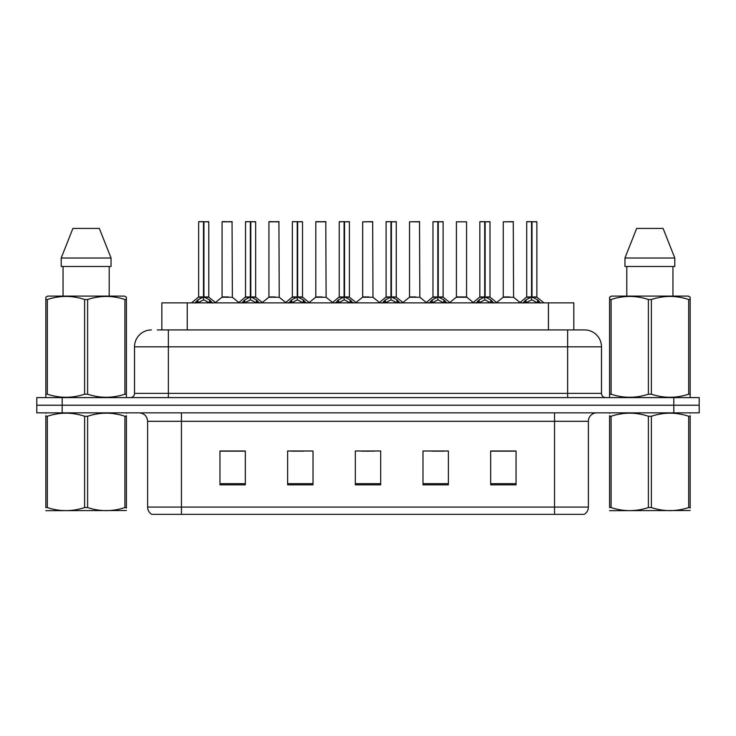 <?xml version="1.0" encoding="UTF-8"?>
<svg xmlns="http://www.w3.org/2000/svg" width="736" height="736" viewBox="0 0 736 736"><rect width="100%" height="100%" fill="white"/><g stroke="black" fill="none" stroke-linecap="round" stroke-linejoin="round"><path stroke-width="1.1" d="M161.846 329.93L161.846 302.864L573.813 302.864L573.813 329.93M588.377 507.076C588.276 510.232 586.896 512.661 584.237 514.354L554.539 514.354L554.539 507.076L588.377 507.076L588.377 421.296A8.464 8.464 0 0 1 596.841 412.841M554.539 514.354L151.763 514.354A8.464 8.464 0 0 1 147.623 507.076L147.623 421.296C147.126 416.162 144.302 413.338 139.159 412.841M62.183 397.606L699.2 397.606L699.2 405.223L36.8 405.223L36.8 412.841L62.183 412.841L62.183 405.223L36.8 405.223L36.8 397.606L62.183 397.606L62.183 405.223L699.2 405.223L699.2 412.841L62.183 412.841M516.046 484.831L516.046 450.993L490.664 450.993L490.664 484.831L516.046 484.831M448.371 484.831L448.371 450.993L422.988 450.993L422.988 484.831L448.371 484.831M245.336 484.831L245.336 450.993L219.954 450.993L219.954 484.831L245.336 484.831M313.012 484.831L313.012 450.993L287.629 450.993L287.629 484.831L313.012 484.831M380.687 484.831L380.687 450.993L355.313 450.993L355.313 484.831L380.687 484.831M539.148 514.354L196.852 514.354M490.664 451.159L514.694 451.159M502.007 451.159L491.262 451.159M291.097 451.159L303.793 451.159M244.232 451.159L233.487 451.159M220.8 451.159L245.336 451.159M431.701 451.159L444.388 451.159M361.404 451.159L374.09 451.159M157.743 329.93L578.643 329.93M157.357 329.93L168.351 329.93L168.351 346.849L134.513 346.849L134.513 393.383A4.232 4.232 0 0 1 130.281 397.606M151.432 329.93A16.919 16.919 0 0 0 134.513 346.849M584.568 329.93A16.919 16.919 0 0 1 601.487 346.849L567.649 346.849L567.649 329.93L584.31 329.93M601.487 346.849L601.487 393.383C601.744 395.95 603.152 397.357 605.719 397.606M194.865 303.057L197.947 299.81L203.486 297.004L203.486 299.957L203.642 296.093L203.936 297.004L209.475 299.81L212.557 303.057M198.637 221.812L203.495 221.646L198.637 221.812L198.637 296.939L203.486 297.004M208.785 221.812L203.936 221.812L203.936 296.939L208.785 296.939L208.785 221.812L198.803 221.646M203.936 221.812L208.619 221.646M203.486 221.812L203.486 296.939L198.637 296.939L191.581 302.864M203.927 221.646L203.936 297.004M204.488 297.27L208.941 297.27L203.486 296.939L203.642 221.646L202.023 221.646M209.475 299.81L209.475 302.864L203.936 299.957M203.486 299.957L198.766 302.294M228.427 296.939L221.913 297.27L232.374 297.27L232.052 221.646L222.07 221.812L222.07 296.939L227.369 296.939M225.455 221.646L222.235 221.646M226.927 296.939L225.86 296.939M241.739 303.057L244.812 299.81L250.36 297.004L250.36 299.957L250.507 296.093L250.801 297.004L256.34 299.81L259.422 303.057M245.502 221.812L250.369 221.646L245.502 221.812L245.502 296.939L250.36 297.004M255.659 221.812L250.801 221.812L250.801 296.939L255.659 296.939L255.659 221.812L245.668 221.646M250.801 221.812L255.484 221.646M250.36 221.812L250.36 296.939L245.502 296.939L238.446 302.864M250.792 221.646L250.801 297.004M251.353 297.27L255.806 297.27L250.36 296.939L250.507 221.646L248.888 221.646M256.34 299.81L256.34 302.864L250.801 299.957M250.36 299.957L245.631 302.294M288.604 303.057L291.677 299.81L297.224 297.004L297.224 299.957L297.372 296.093L297.666 297.004L303.214 299.81L306.286 303.057M292.367 221.812L297.234 221.646L292.367 221.812L292.367 296.939L297.224 297.004M302.524 221.812L297.666 221.812L297.666 296.939L302.524 296.939L302.524 221.812L292.542 221.646M297.666 221.812L302.349 221.646M297.224 221.812L297.224 296.939L292.376 296.939L285.32 302.864M297.657 221.646L297.666 297.004M298.227 297.27L302.68 297.27L297.224 296.939L297.372 221.646L295.752 221.646M303.214 299.81L303.214 302.864L297.666 299.957M297.224 299.957L292.496 302.294M335.469 303.057L338.551 299.81L344.089 297.004L344.089 299.957L344.236 296.093L344.531 297.004L350.078 299.81L353.151 303.057M339.241 221.812L344.098 221.646L339.241 221.812L339.241 296.939L344.089 297.004M349.388 221.812L344.531 221.812L344.531 296.939L349.388 296.939L349.388 221.812L339.406 221.646M344.531 221.812L349.223 221.646M344.089 221.812L344.089 296.939L339.241 296.939L332.184 302.864M344.531 221.646L344.531 297.004M345.092 297.27L349.545 297.27L344.089 296.939L344.236 221.646L342.617 221.646M350.078 299.81L350.078 302.864L344.531 299.957M344.089 299.957L339.36 302.294M382.334 303.057L385.416 299.81L390.954 297.004L390.954 299.957L391.11 296.093L391.405 297.004L396.943 299.81L400.025 303.057M386.106 221.812L390.963 221.646L386.106 221.812L386.106 296.939L390.954 297.004M396.253 221.812L391.405 221.812L391.405 296.939L396.253 296.939L396.253 221.812L386.271 221.646M391.405 221.812L396.088 221.646M390.954 221.812L390.954 296.939L386.106 296.939L379.049 302.864M391.396 221.646L391.405 297.004M391.957 297.27L396.41 297.27L390.954 296.939L391.11 221.646L389.491 221.646M396.943 299.81L396.943 302.864L391.405 299.957M390.954 299.957L386.234 302.294M275.292 296.939L268.778 297.27L279.238 297.27L278.916 221.646L268.934 221.812L268.934 296.939L274.234 296.939M272.32 221.646L269.109 221.646M273.792 296.939L272.734 296.939M322.156 296.939L315.652 297.27L326.112 297.27L325.781 221.646L315.799 221.812L315.799 296.939L321.098 296.939M319.185 221.646L315.974 221.646M320.657 296.939L319.599 296.939M369.03 296.939L362.517 297.27L372.977 297.27L372.655 221.646L362.673 221.812L362.673 296.939L367.963 296.939M367.522 296.939L366.464 296.939M126.408 510.526L45.834 510.664M126.408 508.107L126.408 507.555C126.408 511.649 126.408 511.649 126.408 507.555L124.918 507.555L124.918 416.254C112.534 412.16 100.105 412.16 87.621 416.254L84.622 416.254C72.248 412.16 59.809 412.16 47.325 416.254L45.834 416.254C45.834 412.16 45.834 412.16 45.834 416.254L45.834 415.702M87.621 416.254L87.621 507.555C99.995 511.649 112.433 511.649 124.918 507.555M87.621 507.555L84.622 507.555L84.622 416.254M126.408 415.711L126.408 416.254C126.408 412.16 126.408 412.16 126.408 416.254L124.918 416.254M126.408 413.227L125.884 412.841M46.359 412.841L45.834 413.282M126.408 416.254L126.408 507.555M47.325 416.254L47.325 507.555L45.834 507.555L45.834 416.254M47.325 507.555C59.708 511.649 72.137 511.649 84.622 507.555M45.834 507.555C45.834 511.649 45.834 511.649 45.834 507.555M690.166 510.526L609.592 510.664M690.166 508.107L690.166 507.555C690.166 511.649 690.166 511.649 690.166 507.555L688.675 507.555L688.675 416.254C676.292 412.16 663.863 412.16 651.378 416.254L648.379 416.254C636.005 412.16 623.567 412.16 611.082 416.254L609.592 416.254C609.592 412.16 609.592 412.16 609.592 416.254L609.592 415.702M651.378 416.254L651.378 507.555C663.752 511.649 676.191 511.649 688.675 507.555M651.378 507.555L648.379 507.555L648.379 416.254M690.166 415.711L690.166 416.254C690.166 412.16 690.166 412.16 690.166 416.254L688.675 416.254M690.166 413.227L689.641 412.841M610.116 412.841L609.592 413.282M690.166 416.254L690.166 507.555M611.082 416.254L611.082 507.555L609.592 507.555L609.592 416.254M611.082 507.555C623.466 511.649 635.895 511.649 648.379 507.555M609.592 507.555C609.592 511.649 609.592 511.649 609.592 507.555M125.884 397.606L126.408 397.302L126.408 394.192L124.918 394.192L124.918 299.515C112.534 295.412 100.105 295.412 87.621 299.515L84.622 299.515C72.248 295.412 59.809 295.412 47.325 299.515L45.834 299.515L45.834 297.188L47.794 296.093L45.834 297.188L45.834 395.25M87.621 299.515L87.621 394.192C99.995 398.286 112.433 398.286 124.918 394.192M87.621 394.192L84.622 394.192L84.622 299.515M47.325 299.515L47.325 394.192C59.708 398.286 72.137 398.286 84.622 394.192M47.325 394.192L45.834 394.192L45.834 397.302L46.359 397.606M126.408 308.78L126.408 297.188L124.448 296.093L126.408 297.188L126.408 299.515L124.918 299.515M124.448 296.093L47.794 296.093M63.048 266.487L63.048 296.093M109.195 296.093L109.195 266.487L109.195 296.093M99.332 228.418L111.044 258.023L111.044 266.487L61.198 266.487L61.198 258.023L72.91 228.418L61.198 258.023L111.044 258.023L99.332 228.418L72.91 228.418M126.408 395.25L126.408 299.515M689.641 397.606L690.166 397.302L690.166 394.192L688.675 394.192L688.675 299.515C676.292 295.412 663.863 295.412 651.378 299.515L648.379 299.515C636.005 295.412 623.567 295.412 611.082 299.515L609.592 299.515L609.592 297.188L611.552 296.093L609.592 297.188L609.592 395.25M651.378 299.515L651.378 394.192C663.752 398.286 676.191 398.286 688.675 394.192M651.378 394.192L648.379 394.192L648.379 299.515M611.082 299.515L611.082 394.192C623.466 398.286 635.895 398.286 648.379 394.192M611.082 394.192L609.592 394.192L609.592 397.302L610.116 397.606M690.166 308.78L690.166 297.188L688.206 296.093L690.166 297.188L690.166 299.515L688.675 299.515M688.206 296.093L611.552 296.093M626.805 266.487L626.805 296.093M672.952 296.093L672.952 266.487L672.952 296.093M663.09 228.418L674.802 258.023L674.802 266.487L624.956 266.487L624.956 258.023L674.802 258.023L663.09 228.418L636.668 228.418L624.956 258.023M690.166 395.25L690.166 299.515M429.208 303.057L432.28 299.81L437.828 297.004L437.828 299.957L437.975 296.093L438.27 297.004L443.808 299.81L446.89 303.057M432.97 221.812L437.837 221.646L432.97 221.812L432.97 296.939L437.828 297.004M443.127 221.812L438.27 221.812L438.27 296.939L443.127 296.939L443.127 221.812L433.136 221.646M438.27 221.812L442.952 221.646M437.828 221.812L437.828 296.939L432.97 296.939L425.914 302.864M438.26 221.646L438.27 297.004M438.822 297.27L443.274 297.27L437.828 296.939L437.975 221.646L436.356 221.646M443.808 299.81L443.808 302.864L438.27 299.957M437.828 299.957L433.099 302.294M476.072 303.057L479.145 299.81L484.693 297.004L484.693 299.957L484.84 296.093L485.134 297.004L490.682 299.81L493.755 303.057M479.835 221.812L484.702 221.646L479.835 221.812L479.835 296.939L484.693 297.004M489.992 221.812L485.134 221.812L485.134 296.939L489.992 296.939L489.992 221.812L480.01 221.646M485.134 221.812L489.817 221.646M484.693 221.812L484.693 296.939L479.844 296.939L472.788 302.864M485.125 221.646L485.134 297.004M485.696 297.27L490.148 297.27L484.693 296.939L484.84 221.646L483.221 221.646M490.682 299.81L490.682 302.864L485.134 299.957M484.693 299.957L479.964 302.294M522.937 303.057L526.019 299.81L531.558 297.004L531.558 299.957L531.705 296.093L531.999 297.004L537.547 299.81L540.62 303.057M526.709 221.812L531.567 221.646L526.709 221.812L526.709 296.939L531.558 297.004M536.857 221.812L531.999 221.812L531.999 296.939L536.857 296.939L536.857 221.812L526.875 221.646M531.999 221.812L536.691 221.646M531.558 221.812L531.558 296.939L526.709 296.939L519.653 302.864M531.999 221.646L531.999 297.004M532.56 297.27L537.013 297.27L531.558 296.939L531.705 221.646L530.086 221.646M537.547 299.81L537.547 302.864L531.999 299.957M531.558 299.957L526.838 302.294M415.895 296.939L409.382 297.27L419.842 297.27L419.52 221.646L409.538 221.812L409.538 296.939L414.837 296.939M414.396 296.939L413.328 296.939M466.56 221.812L456.403 221.812L456.403 296.939L466.56 296.939L466.56 221.812L456.403 221.812M462.76 296.939L461.702 296.939M461.26 296.939L460.202 296.939M509.625 296.939L503.12 297.27L513.581 297.27L513.259 221.646L503.268 221.812L503.268 296.939L508.567 296.939M508.125 296.939L507.067 296.939M187.229 329.93L187.229 302.864M548.43 329.93L548.43 302.864M554.539 412.841L554.539 421.296L147.623 421.296M588.377 421.296L554.539 421.296L554.539 507.076L181.461 507.076L181.461 514.354M147.623 507.076L181.461 507.076L181.461 412.841M673.817 412.841L673.817 397.606M380.687 483.653L355.313 483.653M313.012 483.653L287.629 483.653M245.336 483.653L219.954 483.653M448.371 483.653L422.988 483.653M516.046 483.653L490.664 483.653M168.351 397.606L168.351 393.383L601.487 393.383M134.513 393.383L168.351 393.383L168.351 346.849L567.649 346.849L567.649 397.606M202.934 297.27L198.481 297.27M210.367 300.573L210.367 302.864M197.947 299.81L197.947 302.864M197.055 300.573L197.055 302.864M232.217 221.812L222.07 221.812M249.798 297.27L245.346 297.27M257.232 300.573L257.232 302.864M244.812 299.81L244.812 302.864M243.92 300.573L243.92 302.864M296.663 297.27L292.22 297.27M304.097 300.573L304.097 302.864M291.677 299.81L291.677 302.864M290.794 300.573L290.794 302.864M343.537 297.27L339.084 297.27M350.971 300.573L350.971 302.864M338.551 299.81L338.551 302.864M337.658 300.573L337.658 302.864M390.402 297.27L385.949 297.27M397.836 300.573L397.836 302.864M385.416 299.81L385.416 302.864M384.523 300.573L384.523 302.864M279.091 221.812L268.934 221.812M325.956 221.812L315.799 221.812M372.821 221.812L362.673 221.812M437.267 297.27L432.814 297.27M444.7 300.573L444.7 302.864M432.28 299.81L432.28 302.864M431.388 300.573L431.388 302.864M484.132 297.27L479.688 297.27M491.565 300.573L491.565 302.864M479.145 299.81L479.145 302.864M478.262 300.573L478.262 302.864M531.006 297.27L526.553 297.27M538.439 300.573L538.439 302.864M526.019 299.81L526.019 302.864M525.127 300.573L525.127 302.864M419.686 221.812L409.538 221.812M466.707 297.27L456.246 297.27L466.55 296.939L473.193 302.524M513.424 221.812L503.268 221.812M208.941 297.27L215.841 302.864M221.913 297.27L215.427 302.524M232.374 297.27L238.86 302.524M255.806 297.27L262.706 302.864M302.68 297.27L309.571 302.864M349.545 297.27L356.445 302.864M396.41 297.27L403.31 302.864M268.778 297.27L262.292 302.524M279.238 297.27L285.724 302.524M315.652 297.27L309.166 302.524M326.112 297.27L332.598 302.524M362.517 297.27L356.031 302.524M372.977 297.27L379.463 302.524M443.274 297.27L450.174 302.864M490.148 297.27L497.039 302.864M537.013 297.27L543.913 302.864M409.382 297.27L402.896 302.524M419.842 297.27L426.328 302.524M456.246 297.27L449.76 302.524M503.12 297.27L496.634 302.524M513.581 297.27L520.067 302.524"/></g></svg>

